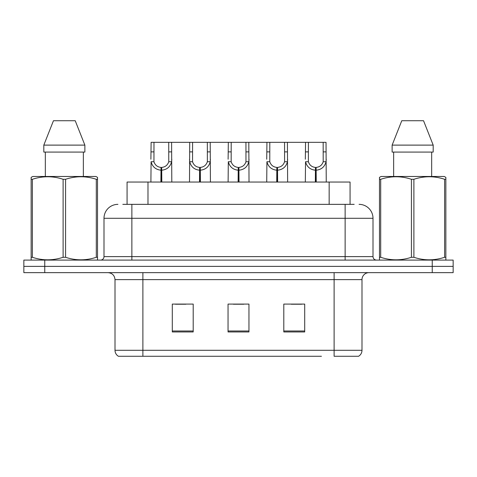 <?xml version="1.0" encoding="UTF-8"?>
<svg xmlns="http://www.w3.org/2000/svg" width="477" height="477" viewBox="0 0 477 477"><rect width="100%" height="100%" fill="white"/><g stroke="black" fill="none" stroke-linecap="round" stroke-linejoin="round"><path stroke-width="0.72" d="M127.073 204.353L127.073 182.047L350.064 182.047L350.064 204.353M361.995 350.285C361.912 352.885 360.773 354.882 358.579 356.277L334.115 356.277L334.115 350.285L361.995 350.285L361.995 279.617A6.97 6.97 0 0 1 368.965 272.647M321.432 356.277L118.421 356.277A6.97 6.97 0 0 1 115.005 350.285L115.005 279.617C114.593 275.384 112.268 273.065 108.035 272.647M453.15 272.647L453.15 266.375L23.85 266.375L23.85 272.647L44.755 272.647L44.755 266.375L23.85 266.375L23.85 260.102L44.755 260.102L44.755 266.375L453.15 266.375L453.15 272.647L44.755 272.647M304.708 331.956L304.708 304.082L283.797 304.082L283.797 331.956L304.708 331.956M193.203 331.956L193.203 304.082L172.292 304.082L172.292 331.956L193.203 331.956M248.952 331.956L248.952 304.082L228.048 304.082L228.048 331.956L248.952 331.956M175.429 304.219L185.881 304.219M291.256 304.219L301.708 304.219M233.342 304.219L243.795 304.219M123.132 204.353L354.184 204.353M122.816 204.353L131.873 204.353L131.873 218.287L103.998 218.287L103.998 256.62A3.482 3.482 0 0 1 100.51 260.102M117.932 204.353A13.94 13.94 0 0 0 103.998 218.287M359.068 204.353A13.94 13.94 0 0 1 373.002 218.287L373.002 256.62C373.193 258.719 374.356 259.876 376.49 260.102M453.15 266.375L453.15 260.102L44.755 260.102M160.898 182.047L161.017 167.415C157.44 167.045 155.085 165.155 153.946 161.739L153.982 142.325L171.595 142.325L171.803 182.047M160.898 170.2C155.699 169.615 152.431 166.795 151.09 161.739L150.899 182.047M150.899 159.24L151.114 142.325L153.982 142.325M161.685 182.047L161.685 167.415C165.263 167.045 167.618 165.155 168.757 161.739L168.727 142.325M161.685 167.415L161.81 182.047M161.017 167.415L161.017 182.047M171.803 159.24L171.613 161.739C170.271 166.795 167.004 169.615 161.81 170.2M171.595 142.325L189.721 142.325L189.506 182.047M199.505 182.047L199.624 167.415C196.047 167.045 193.692 165.155 192.553 161.739L192.589 142.325L210.202 142.325L210.417 182.047M199.505 170.2C194.312 169.615 191.038 166.795 189.697 161.739L189.506 159.24M200.292 182.047L200.292 167.415C203.876 167.045 206.231 165.155 207.364 161.739L207.334 142.325M200.292 167.415L200.418 182.047M199.624 167.415L199.624 182.047M210.417 159.24L210.226 161.739C208.878 166.795 205.611 169.615 200.418 170.2M192.589 142.325L189.721 142.325M238.112 182.047L238.238 167.415C234.66 167.045 232.299 165.155 231.166 161.739L231.196 142.325L248.809 142.325L249.024 182.047M238.112 170.2C232.919 169.615 229.652 166.795 228.304 161.739L228.113 182.047M228.113 159.24L228.328 142.325L231.196 142.325M238.905 182.047L238.905 167.415C242.483 167.045 244.838 165.155 245.977 161.739L245.941 142.325M238.905 167.415L239.025 182.047M238.238 167.415L238.238 182.047M249.024 159.24L248.833 161.739C247.491 166.795 244.218 169.615 239.025 170.2M276.726 182.047L276.845 167.415C273.267 167.045 270.912 165.155 269.773 161.739L269.809 142.325L287.416 142.325L287.631 182.047M276.726 170.2C271.526 169.615 268.259 166.795 266.917 161.739L266.726 182.047M266.726 159.24L266.941 142.325L269.809 142.325M277.513 182.047L277.513 167.415C281.09 167.045 283.445 165.155 284.584 161.739L284.554 142.325M277.513 167.415L277.632 182.047M276.845 167.415L276.845 182.047M287.631 159.24L287.44 161.739C286.099 166.795 282.831 169.615 277.632 170.2M315.333 182.047L315.452 167.415C311.875 167.045 309.519 165.155 308.38 161.739L308.416 142.325L326.029 142.325L326.244 182.047M315.333 170.2C310.139 169.615 306.866 166.795 305.524 161.739L305.334 182.047M305.334 159.24L305.548 142.325L308.416 142.325M316.12 182.047L316.12 167.415C319.697 167.045 322.058 165.155 323.191 161.739L323.162 142.325M316.12 167.415L316.245 182.047M315.452 167.415L315.452 182.047M326.244 159.24L326.053 161.739C324.706 166.795 321.438 169.615 316.245 170.2M210.202 142.325L228.328 142.325M248.809 142.325L266.941 142.325M287.416 142.325L305.548 142.325M97.093 260.102L97.529 259.852L97.529 257.288L96.3 257.288L96.3 179.292C86.099 175.918 75.855 175.918 65.576 179.292L63.107 179.292C52.911 175.918 42.668 175.918 32.382 179.292L31.148 179.292L31.148 177.372L32.764 176.472L31.148 177.372L31.148 258.164M65.576 179.292L65.576 257.288C75.771 260.663 86.015 260.663 96.3 257.288M65.576 257.288L63.107 257.288L63.107 179.292M32.382 179.292L32.382 257.288C42.584 260.663 52.822 260.663 63.107 257.288M32.382 257.288L31.148 257.288L31.148 259.852L31.583 260.102M97.529 258.164L97.529 177.372L95.919 176.472L97.529 177.372L97.529 179.292L96.3 179.292M95.919 176.472L32.764 176.472M45.333 152.08L45.333 176.472M83.35 176.472L83.35 152.08L83.35 176.472M75.223 120.723L84.87 145.115L84.87 152.08L43.812 152.08L43.812 145.115L53.46 120.723L43.812 145.115L84.87 145.115L75.223 120.723L53.46 120.723M445.417 260.102L445.852 259.852L445.852 257.288L444.618 257.288L444.618 179.292C434.416 175.918 424.178 175.918 413.893 179.292L411.424 179.292C401.229 175.918 390.985 175.918 380.7 179.292L379.471 179.292L379.471 177.372L381.081 176.472L379.471 177.372L379.471 258.164M413.893 179.292L413.893 257.288C424.089 260.663 434.332 260.663 444.618 257.288M413.893 257.288L411.424 257.288L411.424 179.292M380.7 179.292L380.7 257.288C390.901 260.663 401.145 260.663 411.424 257.288M380.7 257.288L379.471 257.288L379.471 259.852L379.907 260.102M445.852 258.164L445.852 177.372L444.236 176.472L445.852 177.372L445.852 179.292L444.618 179.292M444.236 176.472L381.081 176.472M393.65 152.08L393.65 176.472M431.667 176.472L431.667 152.08M433.188 152.08L433.188 145.115L433.188 152.08L392.13 152.08L392.13 145.115L401.777 120.723L392.13 145.115L433.188 145.115L423.54 120.723L401.777 120.723M423.54 120.723L433.188 145.115M147.983 204.353L147.983 182.047M329.16 204.353L329.16 182.047M334.115 272.647L334.115 279.617L115.005 279.617M361.995 279.617L334.115 279.617L334.115 350.285L142.885 350.285L142.885 356.277M115.005 350.285L142.885 350.285L142.885 272.647M432.245 272.647L432.245 260.102M248.952 330.99L228.048 330.99M193.203 330.99L172.292 330.99M304.708 330.99L283.797 330.99M131.873 260.102L131.873 256.62L373.002 256.62M103.998 256.62L131.873 256.62L131.873 218.287L345.127 218.287L345.127 260.102M373.002 218.287L345.127 218.287L345.127 204.353M153.982 151.883L151.114 151.883M153.946 161.739L151.09 161.739M171.613 161.739L168.757 161.739M171.595 151.883L168.727 151.883M192.589 151.883L189.721 151.883M192.553 161.739L189.697 161.739M210.226 161.739L207.364 161.739M210.202 151.883L207.334 151.883M231.196 151.883L228.328 151.883M231.166 161.739L228.304 161.739M248.833 161.739L245.977 161.739M248.809 151.883L245.941 151.883M269.809 151.883L266.941 151.883M269.773 161.739L266.917 161.739M287.44 161.739L284.584 161.739M287.416 151.883L284.554 151.883M308.416 151.883L305.548 151.883M308.38 161.739L305.524 161.739M326.053 161.739L323.191 161.739M326.029 151.883L323.162 151.883"/></g></svg>
